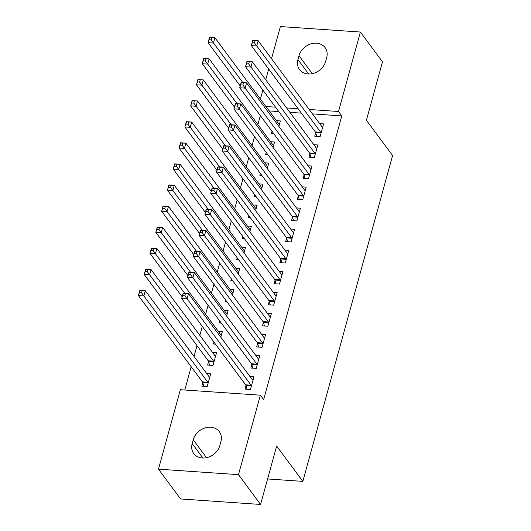 <?xml version="1.0" encoding="UTF-8"?>
<svg xmlns="http://www.w3.org/2000/svg" width="531" height="531" viewBox="0 0 531 531"><rect width="100%" height="100%" fill="white"/><g stroke="black" fill="none" stroke-linecap="round" stroke-linejoin="round"><path stroke-width="0.8" d="M260.349 115.605L257.88 124.579M254.541 136.686L252.072 145.653M248.74 157.76L246.265 166.734M242.932 178.841L240.463 187.808M237.125 199.915L234.656 208.882M231.324 220.989L228.848 229.963M225.516 242.07L223.047 251.037M219.708 263.144L217.239 272.118M213.907 284.224L211.431 293.192M208.099 305.298L205.63 314.272M202.291 326.379L199.822 335.346M196.981 345.661L194.014 356.427M191.173 366.742L184.768 390.013M260.409 99.085L262.885 90.117M265.726 79.803L268.686 69.037M271.527 58.722L280.388 26.55L360.396 32.039L338.506 111.497L309.168 109.486M360.396 32.039L382.493 61.835L366.41 120.218L392.595 155.53L302.836 481.378L276.651 446.067L260.575 504.45L180.567 498.961L158.47 469.165L180.361 389.708L260.363 395.197L238.479 474.654L158.47 469.165M267.591 478.962L302.836 481.378M266.19 152.39L265.666 154.289L267.697 154.428M270.604 141.737L274.56 142.009L273.047 147.492M309.852 153.837L308.916 157.249L314.319 157.621L317.803 144.976L313.854 144.704M254.581 194.545L254.057 196.443L256.042 196.516M258.995 183.892L262.945 184.164L261.438 189.647M298.243 195.992L297.3 199.404L302.71 199.775L306.195 187.131L302.239 186.859M242.966 236.7L242.448 238.592L244.479 238.731M247.38 226.047L251.336 226.319L249.822 231.801M286.634 238.147L285.691 241.559L291.094 241.93L294.579 229.286L290.63 229.014M231.357 278.855L230.832 280.746L232.863 280.886M235.771 268.201L239.727 268.474L238.213 273.956M275.018 280.302L274.082 283.713L279.485 284.085L282.97 271.441L279.021 271.168M219.748 321.009L219.223 322.901L221.254 323.04M224.162 310.356L228.111 310.628L226.604 316.111M263.409 322.456L262.467 325.868L267.876 326.24L271.361 313.595L267.405 313.323M208.55 361.644L207.614 365.056L213.017 365.428L216.502 352.783L212.546 352.511M251.8 364.611L250.858 368.023L256.261 368.395L259.745 355.75L255.796 355.478M260.363 395.197L263.641 399.611L341.785 115.911L312.44 113.899M301.389 113.143L289.86 112.353M278.808 111.59L269.197 110.933M245.992 385.685L245.05 389.097L250.459 389.469L253.944 376.824L249.988 376.552M202.749 382.725L201.807 386.137L207.209 386.502L210.694 373.857L206.745 373.585M257.601 343.53L256.665 346.942L262.068 347.314L265.553 334.669L261.604 334.397M213.94 342.083L213.416 343.982L215.447 344.121M218.354 331.43L222.31 331.702L220.796 337.185M269.217 301.382L268.274 304.794L273.677 305.159L277.162 292.515L273.213 292.242M225.549 299.929L225.031 301.827L227.062 301.966M229.963 289.282L233.919 289.548L232.405 295.03M280.826 259.228L279.883 262.639L285.293 263.011L288.778 250.36L284.822 250.088M237.165 257.774L236.64 259.672L238.671 259.812M241.578 247.127L245.528 247.393L244.021 252.875M292.435 217.073L291.499 220.484L296.902 220.856L300.387 208.205L296.437 207.94M248.773 215.619L248.249 217.518L250.234 217.591M253.187 204.973L257.143 205.245L255.63 210.721M304.051 174.918L303.108 178.33L308.511 178.701L311.996 166.05L308.046 165.785M260.382 173.464L259.865 175.363L261.896 175.502M264.796 162.818L268.752 163.09L267.239 168.566M315.66 132.763L314.717 136.175L320.127 136.547L323.611 123.902L319.655 123.63M271.998 131.31L271.474 133.208L273.505 133.347M276.412 120.663L280.361 120.935L278.855 126.411M299.006 55.742A15.253 12.465 143.4 0 1 310.827 43.914A15.253 12.465 143.4 0 1 325.098 47.604A15.253 12.465 143.4 0 1 326.684 57.64L325.642 61.437A15.253 12.465 143.4 0 1 313.821 73.265A15.253 12.465 143.4 0 1 299.544 69.574A15.253 12.465 143.4 0 1 297.964 59.538L299.006 55.742L312.294 73.663M298.117 108.729L286.587 107.939M275.536 107.176L265.925 106.519M260.575 504.45L238.479 474.654M341.785 115.911L338.506 111.497M219.861 445.463A15.253 12.465 143.4 0 1 208.039 457.291A15.253 12.465 143.4 0 1 193.769 453.6A15.253 12.465 143.4 0 1 192.182 443.564L193.231 439.768A15.253 12.465 143.4 0 1 205.052 427.94A15.253 12.465 143.4 0 1 219.323 431.63A15.253 12.465 143.4 0 1 220.909 441.666L219.861 445.463M247.054 389.236L245.906 385.4A2.383 0.989 93.9 0 0 245.641 384.836L181.655 298.541L183.102 293.271L188.512 293.643L252.497 379.937A2.383 0.989 93.9 0 0 252.849 380.196L253.002 380.236M185.385 293.676L188.512 293.643L187.058 298.913L181.655 298.541L182.644 295.634L184.808 295.787L185.385 293.676L183.228 293.53L182.644 295.634M251.395 386.057L251.309 385.772A2.383 0.989 93.9 0 0 251.05 385.207L184.808 295.787M209.758 377.269L209.599 377.236A2.383 0.989 -86.1 0 1 209.254 376.97L145.262 290.676L143.815 295.946L138.405 295.575L202.397 381.869A2.383 0.989 -86.1 0 1 202.663 382.433L203.811 386.269M139.401 292.674L138.405 295.575L139.859 290.304L145.262 290.676L139.978 290.563L139.401 292.674L141.565 292.82L142.142 290.709M141.565 292.82L207.8 382.24A2.383 0.989 -86.1 0 1 208.066 382.805L208.152 383.09M252.862 368.162L251.714 364.326A2.383 0.989 93.9 0 0 251.448 363.762L187.456 277.461L188.91 272.197L194.313 272.562L258.305 358.863A2.383 0.989 93.9 0 0 258.65 359.122L258.809 359.162M191.193 272.602L194.313 272.562L192.866 277.832L187.456 277.461L188.452 274.56L190.616 274.706L191.193 272.602L189.029 272.449L188.452 274.56M257.203 364.983L257.117 364.697A2.383 0.989 93.9 0 0 256.851 364.133L190.616 274.706M258.663 347.082L257.515 343.245A2.383 0.989 93.9 0 0 257.256 342.681L193.264 256.387L194.718 251.117L200.121 251.488L264.113 337.782A2.383 0.989 93.9 0 0 264.458 338.041L264.611 338.081M197.001 251.521L200.121 251.488L198.667 256.758L193.264 256.387L194.26 253.479L196.417 253.632L197.001 251.521L194.837 251.375L194.26 253.479M263.011 343.902L262.925 343.617A2.383 0.989 93.9 0 0 262.659 343.053L196.417 253.632M215.559 356.195L215.407 356.155A2.383 0.989 -86.1 0 1 215.062 355.896L151.069 269.602L149.616 274.872L144.213 274.5L208.205 360.795A2.383 0.989 -86.1 0 1 208.464 361.359L209.612 365.195M145.209 271.593L144.213 274.5L145.667 269.23L151.069 269.602L145.786 269.489L145.209 271.593L147.366 271.739L147.95 269.635M147.366 271.739L213.608 361.166A2.383 0.989 -86.1 0 1 213.874 361.73L213.96 362.016M221.367 335.114L221.215 335.081A2.383 0.989 -86.1 0 1 220.863 334.815L156.877 248.521L155.424 253.791L150.021 253.42L182.146 296.749M151.01 250.519L150.021 253.42L151.468 248.15L156.877 248.521L151.594 248.408L151.01 250.519L153.174 250.665L153.751 248.554M153.174 250.665L184.781 293.384M264.471 326.007L263.323 322.171A2.383 0.989 93.9 0 0 263.057 321.607L199.072 235.313L200.519 230.042L205.928 230.414L269.914 316.708A2.383 0.989 93.9 0 0 270.266 316.967L270.418 317.007M202.802 230.447L205.928 230.414L204.475 235.678L199.072 235.313L200.061 232.405L202.225 232.551L202.802 230.447L200.645 230.295L200.061 232.405M268.812 322.828L268.726 322.543A2.383 0.989 93.9 0 0 268.467 321.978L202.225 232.551M270.279 304.927L269.131 301.09A2.383 0.989 93.9 0 0 268.865 300.526L204.873 214.232L206.327 208.962L211.73 209.333L275.722 295.628A2.383 0.989 93.9 0 0 276.067 295.893L276.226 295.926M208.61 209.367L211.73 209.333L210.283 214.604L204.873 214.232L205.869 211.331L208.033 211.477L208.61 209.367L206.446 209.221L205.869 211.331M274.62 301.747L274.534 301.462A2.383 0.989 93.9 0 0 274.268 300.898L208.033 211.477M227.175 314.04L227.016 314A2.383 0.989 -86.1 0 1 226.671 313.741L162.678 227.447L161.232 232.717L155.822 232.346L187.954 275.669M156.818 229.438L155.822 232.346L157.276 227.076L162.678 227.447L157.395 227.334L156.818 229.438L158.981 229.591L159.559 227.48M158.981 229.591L190.589 272.31M232.976 292.959L232.824 292.926A2.383 0.989 -86.1 0 1 232.478 292.667L168.486 206.367L167.033 211.637L161.63 211.265L193.755 254.595M162.625 208.364L161.63 211.265L163.083 205.995L168.486 206.367L163.203 206.254L162.625 208.364L164.783 208.51L165.367 206.406M164.783 208.51L196.397 251.236M276.08 283.853L274.932 280.016A2.383 0.989 93.9 0 0 274.673 279.452L210.681 193.158L212.135 187.888L217.537 188.259L281.53 274.554A2.383 0.989 93.9 0 0 281.875 274.812L282.027 274.852M214.418 188.293L217.537 188.259L216.084 193.53L210.681 193.158L211.677 190.251L213.834 190.397L214.418 188.293L212.254 188.147L211.677 190.251M280.428 280.673L280.341 280.388A2.383 0.989 93.9 0 0 280.076 279.824L213.834 190.397M238.784 271.885L238.631 271.845A2.383 0.989 -86.1 0 1 238.28 271.587L174.294 185.292L172.84 190.563L167.438 190.191L199.563 233.521M168.427 187.284L167.438 190.191L168.885 184.921L174.294 185.292L169.011 185.18L168.427 187.284L170.59 187.436L171.168 185.326M170.59 187.436L202.198 230.155M281.888 262.772L280.74 258.942A2.383 0.989 93.9 0 0 280.474 258.378L216.489 172.077L217.936 166.807L223.345 167.179L287.331 253.479A2.383 0.989 93.9 0 0 287.683 253.738L287.835 253.772M220.219 167.212L223.345 167.179L221.892 172.449L216.489 172.077L217.478 169.177L219.642 169.323L220.219 167.212L218.062 167.066L217.478 169.177M286.229 259.599L286.143 259.307A2.383 0.989 93.9 0 0 285.884 258.743L219.642 169.323M244.592 250.805L244.433 250.771A2.383 0.989 -86.1 0 1 244.087 250.513L180.095 164.212L178.648 169.482L173.239 169.11L205.371 212.44M174.234 166.21L173.239 169.11L174.692 163.847L180.095 164.212L174.812 164.099L174.234 166.21L176.398 166.356L176.976 164.252M176.398 166.356L208.006 209.081M287.696 241.698L286.548 237.861A2.383 0.989 93.9 0 0 286.282 237.297L222.29 151.003L223.743 145.733L229.146 146.105L293.139 232.399A2.383 0.989 93.9 0 0 293.484 232.658L293.643 232.697M226.027 146.138L229.146 146.105L227.699 151.375L222.29 151.003L223.285 148.096L225.449 148.249L226.027 146.138L223.863 145.992L223.285 148.096M292.037 238.519L291.95 238.233A2.383 0.989 93.9 0 0 291.685 237.669L225.449 148.249M250.393 229.731L250.24 229.691A2.383 0.989 -86.1 0 1 249.895 229.432L185.903 143.138L184.449 148.408L179.047 148.036L211.172 191.366M180.042 145.129L179.047 148.036L180.5 142.766L185.903 143.138L180.62 143.025L180.042 145.129L182.199 145.282L182.783 143.171M182.199 145.282L213.814 188.001M293.497 220.617L292.349 216.787A2.383 0.989 93.9 0 0 292.09 216.223L228.098 129.922L229.551 124.652L234.954 125.024L298.946 211.325A2.383 0.989 93.9 0 0 299.292 211.584L299.444 211.617M231.835 125.064L234.954 125.024L233.501 130.294L228.098 129.922L229.093 127.022L231.25 127.168L231.835 125.064L229.671 124.911L229.093 127.022M297.845 217.445L297.758 217.152A2.383 0.989 93.9 0 0 297.493 216.588L231.25 127.168M256.201 208.656L256.048 208.617A2.383 0.989 -86.1 0 1 255.696 208.358L191.711 122.057L190.257 127.327L184.854 126.962L216.98 170.285M185.843 124.055L184.854 126.962L186.301 121.692L191.711 122.057L186.427 121.944L185.843 124.055L188.007 124.201L188.585 122.097M188.007 124.201L219.615 166.926M299.305 199.543L298.156 195.707A2.383 0.989 93.9 0 0 297.891 195.142L233.905 108.848L235.352 103.578L240.762 103.95L304.748 190.244A2.383 0.989 93.9 0 0 305.099 190.503L305.252 190.543M237.636 103.983L240.762 103.95L239.308 109.22L233.905 108.848L234.894 105.941L237.058 106.094L237.636 103.983L235.479 103.837L234.894 105.941M303.646 196.364L303.559 196.078A2.383 0.989 93.9 0 0 303.301 195.514L237.058 106.094M262.009 187.576L261.849 187.536A2.383 0.989 -86.1 0 1 261.504 187.277L197.512 100.983L196.065 106.253L190.656 105.881L222.788 149.211M191.651 102.981L190.656 105.881L192.109 100.611L197.512 100.983L192.229 100.87L191.651 102.981L193.815 103.127L194.392 101.016M193.815 103.127L225.423 145.846M305.113 178.469L303.964 174.633A2.383 0.989 93.9 0 0 303.699 174.068L239.707 87.768L241.16 82.504L246.563 82.869L310.555 169.17A2.383 0.989 93.9 0 0 310.9 169.429L311.06 169.462M243.444 82.909L246.563 82.869L245.116 88.139L239.707 87.768L240.702 84.867L242.866 85.013L243.444 82.909L241.28 82.756L240.702 84.867M309.454 175.29L309.367 175.004A2.383 0.989 93.9 0 0 309.102 174.44L242.866 85.013M267.81 166.502L267.657 166.462A2.383 0.989 -86.1 0 1 267.312 166.203L203.32 79.909L201.866 85.172L196.463 84.807L228.589 128.13M197.459 81.9L196.463 84.807L197.917 79.537L203.32 79.909L198.036 79.796L197.459 81.9L199.616 82.046L200.2 79.942M199.616 82.046L231.231 124.772M310.914 157.388L309.765 153.552A2.383 0.989 93.9 0 0 309.507 152.988L245.514 66.694L246.968 61.423L252.371 61.795L316.363 148.089A2.383 0.989 93.9 0 0 316.708 148.348L316.861 148.388M249.251 61.828L252.371 61.795L250.917 67.065L245.514 66.694L246.51 63.786L248.667 63.939L249.251 61.828L247.088 61.682L246.51 63.786M315.261 154.209L315.175 153.924A2.383 0.989 93.9 0 0 314.91 153.359L248.667 63.939M273.618 145.421L273.465 145.388A2.383 0.989 -86.1 0 1 273.113 145.122L209.128 58.828L207.674 64.098L202.271 63.727L234.397 107.056M203.26 60.826L202.271 63.727L203.718 58.456L209.128 58.828L203.844 58.715L203.26 60.826L205.424 60.972L206.001 58.861M205.424 60.972L237.032 103.691M316.722 136.314L315.573 132.478A2.383 0.989 93.9 0 0 315.308 131.914L251.322 45.62L252.769 40.349L258.179 40.714L322.164 127.015A2.383 0.989 93.9 0 0 322.516 127.274L322.669 127.314M255.053 40.754L258.179 40.714L256.725 45.985L251.322 45.62L252.311 42.712L254.475 42.858L255.053 40.754L252.895 40.602L252.311 42.712M321.063 133.135L320.976 132.85A2.383 0.989 93.9 0 0 320.717 132.285L254.475 42.858M279.425 124.347L279.266 124.307A2.383 0.989 -86.1 0 1 278.921 124.048L214.929 37.754L213.482 43.024L208.072 42.653L240.204 85.976M209.068 39.745L208.072 42.653L209.526 37.382L214.929 37.754L209.645 37.641L209.068 39.745L211.232 39.898L211.809 37.787M211.232 39.898L242.84 82.617M192.182 443.564L202.915 458.027M193.231 439.768L206.519 457.689M297.964 59.538L308.69 74.008M251.309 385.772L245.906 385.4M251.05 385.207L245.641 384.836M202.397 381.869L207.8 382.24M202.663 382.433L208.066 382.805M257.117 364.697L251.714 364.326M256.851 364.133L251.448 363.762M262.925 343.617L257.515 343.245M262.659 343.053L257.256 342.681M208.205 360.795L213.608 361.166M208.464 361.359L213.874 361.73M268.726 322.543L263.323 322.171M268.467 321.978L263.057 321.607M274.534 301.462L269.131 301.09M274.268 300.898L268.865 300.526M280.341 280.388L274.932 280.016M280.076 279.824L274.673 279.452M286.143 259.307L280.74 258.942M285.884 258.743L280.474 258.378M291.95 238.233L286.548 237.861M291.685 237.669L286.282 237.297M297.758 217.152L292.349 216.787M297.493 216.588L292.09 216.223M303.559 196.078L298.156 195.707M303.301 195.514L297.891 195.142M309.367 175.004L303.964 174.633M309.102 174.44L303.699 174.068M315.175 153.924L309.765 153.552M314.91 153.359L309.507 152.988M320.976 132.85L315.573 132.478M320.717 132.285L315.308 131.914"/></g></svg>
